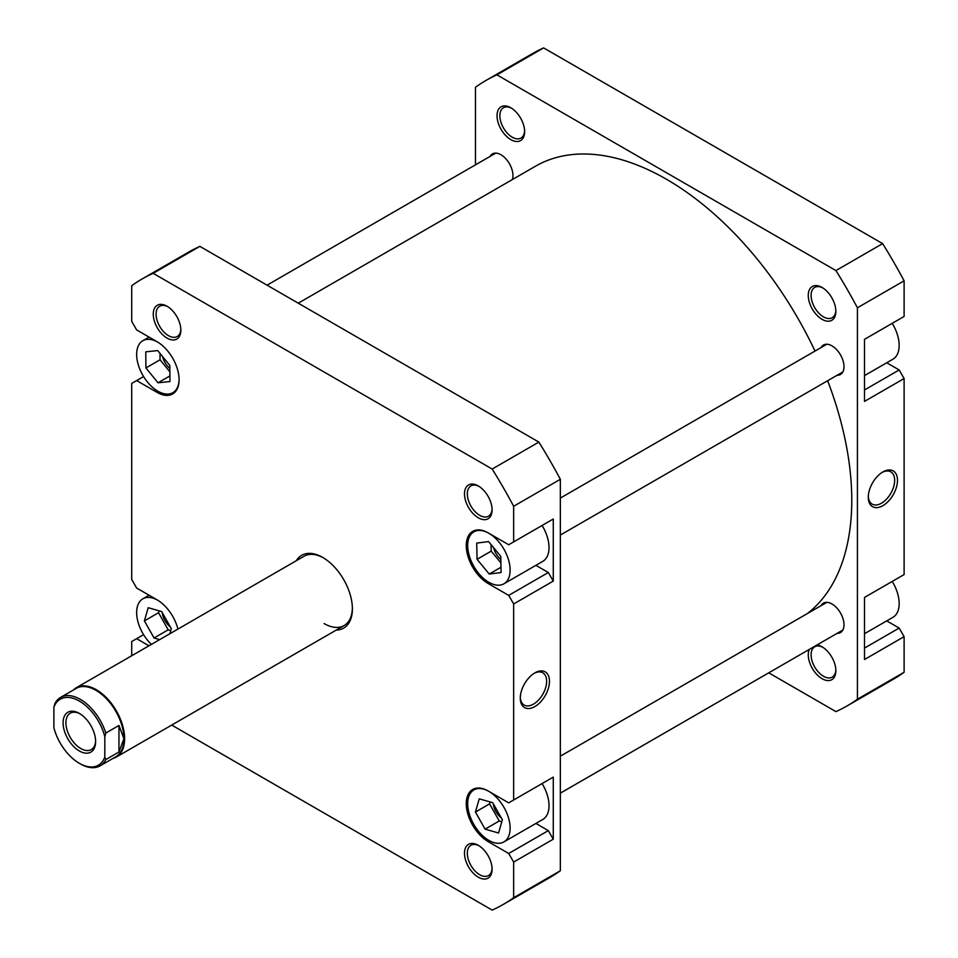 <?xml version="1.0" encoding="UTF-8"?>
<svg xmlns="http://www.w3.org/2000/svg" width="958" height="958" viewBox="0 0 958 958"><rect width="100%" height="100%" fill="white"/><g stroke="black" fill="none" stroke-linecap="round" stroke-linejoin="round"><path stroke-width="1.44" d="M892.221 323.325A30.009 17.328 60 0 1 892.94 359.19L864.499 375.62M892.221 581.422A30.009 17.328 60 0 1 892.94 617.299L864.499 633.717M816.911 645.021A19.507 11.257 60 0 1 822.06 646.842A19.507 11.257 60 0 1 835.855 670.732A19.507 11.257 60 0 1 822.06 678.695A19.507 11.257 60 0 1 809.27 649.44M822.79 647.285A17.507 10.107 -120 0 0 814.719 646.794A17.507 10.107 -120 0 0 812.037 660.828A17.507 10.107 -120 0 0 823.473 676.252A17.507 10.107 -120 0 0 832.227 677.114A17.507 10.107 -120 0 0 835.831 669.881M822.06 319.325A19.507 11.257 60 0 1 808.265 295.435A19.507 11.257 60 0 1 822.06 287.472L822.06 287.472A19.507 11.257 60 0 1 835.855 311.362A19.507 11.257 60 0 1 822.06 319.325M822.79 287.903A17.507 10.107 -120 0 0 814.719 287.412A17.507 10.107 -120 0 0 812.037 301.447A17.507 10.107 -120 0 0 823.473 316.87A17.507 10.107 -120 0 0 832.227 317.733A17.507 10.107 -120 0 0 835.831 310.512M510.83 139.629A19.507 11.257 60 0 1 497.034 115.738A19.507 11.257 60 0 1 510.83 107.775L510.83 107.775A19.507 11.257 60 0 1 524.625 131.665A19.507 11.257 60 0 1 510.83 139.629M511.56 108.218A17.507 10.107 -120 0 0 503.489 107.727A17.507 10.107 -120 0 0 500.806 121.762A17.507 10.107 -120 0 0 512.243 137.186A17.507 10.107 -120 0 0 520.996 138.048A17.507 10.107 -120 0 0 524.601 130.815M882.893 505.656A20.633 11.915 -60 0 1 868.295 497.226A20.633 11.915 -60 0 1 882.893 471.947L882.893 471.947A20.633 11.915 -60 0 1 897.49 480.377A20.633 11.915 -60 0 1 882.893 505.656M868.319 496.376A18.633 10.766 120 0 0 872.163 504.124A18.633 10.766 120 0 0 881.48 503.201A18.633 10.766 120 0 0 893.658 486.784A18.633 10.766 120 0 0 890.796 471.839A18.633 10.766 120 0 0 882.162 472.39M821.09 347.55A17.005 9.819 60 0 1 823.461 345.024A17.005 9.819 60 0 1 831.963 345.862A17.005 9.819 60 0 1 843.076 360.855A17.005 9.819 60 0 1 840.465 374.482A17.005 9.819 60 0 1 837.088 375.273M821.09 605.648A17.005 9.819 60 0 1 823.461 603.121A17.005 9.819 60 0 1 831.963 603.971A17.005 9.819 60 0 1 843.076 618.952A17.005 9.819 60 0 1 840.465 632.579A17.005 9.819 60 0 1 837.088 633.37M490.053 156.429A17.005 9.819 60 0 1 492.424 153.903A17.005 9.819 60 0 1 500.926 154.741A17.005 9.819 60 0 1 512.35 179.577M475.467 164.848L475.467 87.262A361.118 208.497 60 0 1 485.886 80.496L532.576 53.552A361.118 208.497 60 0 1 543.629 47.9L882.629 243.619A361.118 208.497 60 0 1 904.112 280.826L904.112 316.463L864.499 339.336L864.499 401.402L904.112 378.542L899.167 369.956L886.725 362.783M904.112 378.542L904.112 574.561L864.499 597.433L864.499 659.511L904.112 636.639L899.167 628.065L886.725 620.88M485.886 80.496A361.118 208.497 60 0 1 496.951 74.856L835.939 270.575A361.118 208.497 60 0 1 857.422 307.781L857.422 699.22A361.118 208.497 60 0 1 847.004 705.974A361.118 208.497 60 0 1 835.939 711.626L768.747 672.827M847.004 705.974L893.694 679.03A361.118 208.497 60 0 0 904.112 672.265L904.112 636.639M857.422 307.781L904.112 280.826M904.112 672.265L857.422 699.22M496.951 74.856L543.629 47.9M882.629 243.619L835.939 270.575M864.499 389.966L899.167 369.956M864.499 648.075L899.167 628.065M157.519 341.994A30.009 17.328 -120 0 0 142.862 340.701A30.009 17.328 -120 0 0 138.263 364.747A30.009 17.328 -120 0 0 157.866 391.199A30.009 17.328 -120 0 0 172.871 392.684A30.009 17.328 -120 0 0 179.086 379.344M488.903 840.417A30.009 17.328 -120 0 0 503.908 841.902A30.009 17.328 -120 0 0 508.506 817.857A30.009 17.328 -120 0 0 488.903 791.416A30.009 17.328 -120 0 0 473.899 789.931A30.009 17.328 -120 0 0 469.3 813.977A30.009 17.328 -120 0 0 488.903 840.417M503.908 841.902L542.815 819.449A30.009 17.328 -120 0 0 542.084 783.572M488.903 582.32A30.009 17.328 -120 0 0 503.908 583.805A30.009 17.328 -120 0 0 508.506 559.759A30.009 17.328 -120 0 0 488.903 533.307A30.009 17.328 -120 0 0 473.899 531.822A30.009 17.328 -120 0 0 469.3 555.868A30.009 17.328 -120 0 0 488.903 582.32M503.908 583.805L542.815 561.34A30.009 17.328 -120 0 0 542.084 525.475M478.293 517.799A19.507 11.257 60 0 1 464.498 493.909A19.507 11.257 60 0 1 478.293 485.946L478.293 485.946A19.507 11.257 60 0 1 492.089 509.836A19.507 11.257 60 0 1 478.293 517.799M479.024 486.377A17.507 10.107 -120 0 0 470.953 485.886A17.507 10.107 -120 0 0 468.27 499.92A17.507 10.107 -120 0 0 479.707 515.344A17.507 10.107 -120 0 0 488.46 516.206A17.507 10.107 -120 0 0 492.065 508.985M478.293 877.169A19.507 11.257 60 0 1 464.498 853.279A19.507 11.257 60 0 1 478.293 845.315L478.293 845.315A19.507 11.257 60 0 1 492.089 869.205A19.507 11.257 60 0 1 478.293 877.169M479.024 845.758A17.507 10.107 -120 0 0 470.953 845.267A17.507 10.107 -120 0 0 468.27 859.302A17.507 10.107 -120 0 0 479.707 874.726A17.507 10.107 -120 0 0 488.46 875.588A17.507 10.107 -120 0 0 492.065 868.355M167.063 338.102A19.507 11.257 60 0 1 153.268 314.212A19.507 11.257 60 0 1 167.063 306.249L167.063 306.249A19.507 11.257 60 0 1 180.858 330.139A19.507 11.257 60 0 1 167.063 338.102M167.794 306.692A17.507 10.107 -120 0 0 159.723 306.201A17.507 10.107 -120 0 0 157.04 320.235A17.507 10.107 -120 0 0 168.476 335.659A17.507 10.107 -120 0 0 177.23 336.521A17.507 10.107 -120 0 0 180.834 329.289M296.262 560.753A42.008 24.261 60 0 1 322.678 557.412L322.678 557.412A42.008 24.261 60 0 1 352.388 608.869A42.008 24.261 60 0 1 336.282 630.065M323.397 557.831A40.008 23.1 -120 0 0 304.081 556.239L76.317 687.736A40.008 23.1 60 0 1 96.327 689.724A40.008 23.1 60 0 1 122.468 724.978A40.008 23.1 60 0 1 116.337 757.048A40.008 23.1 60 0 1 112.936 758.437M534.875 672.875L534.875 672.875A20.633 11.915 -60 0 1 549.473 681.294A20.633 11.915 -60 0 1 534.875 706.573A20.633 11.915 -60 0 1 520.29 698.154A20.633 11.915 -60 0 1 534.875 672.875L534.875 672.875M520.302 697.304A18.633 10.766 120 0 0 524.146 705.052A18.633 10.766 120 0 0 533.462 704.13A18.633 10.766 120 0 0 545.641 687.7A18.633 10.766 120 0 0 542.779 672.767A18.633 10.766 120 0 0 534.157 673.318M493.621 547.689A13.999 8.083 -120 0 0 500.83 559.508M493.238 803.642A13.999 8.083 -120 0 0 501.405 818.072M162.573 356.532A13.999 8.083 -120 0 0 169.841 368.435M162.201 612.485A13.999 8.083 -120 0 0 170.356 626.939M535.893 823.437L548.323 830.622L553.269 839.196L553.269 777.118L548.323 779.98M535.893 565.34L548.323 572.513L553.269 581.099L553.269 519.02L548.323 521.882M171.71 725.074L492.173 910.1A361.118 208.497 -120 0 0 503.237 904.448L549.916 877.504A361.118 208.497 -120 0 0 560.346 870.738L560.346 479.299A361.118 208.497 -120 0 0 538.863 442.093L199.863 246.374A361.118 208.497 -120 0 0 188.798 252.026L142.119 278.97A361.118 208.497 -120 0 0 131.701 285.735L131.701 321.361L136.647 329.935L157.16 341.778A31.015 17.903 -120 0 1 177.422 369.105A31.015 17.903 -120 0 1 172.668 393.954A31.015 17.903 -120 0 1 157.16 392.421L136.647 380.577L131.701 383.44L131.701 579.458L136.647 588.044L157.16 599.888A31.015 17.903 -120 0 1 177.925 629.083M143.58 634.675L136.647 638.675L148.969 645.8M136.647 638.675L131.701 641.537L131.701 655.775M503.237 904.448A361.118 208.497 -120 0 0 513.656 897.694L513.656 862.068L508.71 853.482L548.323 830.622M553.269 581.099L513.656 603.959L513.656 799.99L508.71 802.852L488.197 791.009A31.015 17.903 -120 0 0 472.689 789.464A31.015 17.903 -120 0 0 467.935 814.312A31.015 17.903 -120 0 0 488.197 841.639L508.71 853.482M513.656 603.959L508.71 595.385L548.323 572.513M199.863 246.374L153.184 273.329L492.173 469.049A361.118 208.497 -120 0 1 513.656 506.255L513.656 541.893L508.71 544.743L488.197 532.899A31.015 17.903 -120 0 0 472.689 531.367A31.015 17.903 -120 0 0 467.935 556.215A31.015 17.903 -120 0 0 488.197 583.542L508.71 595.385M153.184 273.329A361.118 208.497 -120 0 0 142.119 278.97M553.269 839.196L513.656 862.068M560.346 870.738L513.656 897.694M513.656 506.255L560.346 479.299M513.656 541.893L553.269 519.02M513.656 799.99L553.269 777.118M492.173 469.049L538.863 442.093M324.091 623.562A40.008 23.1 -120 0 0 344.102 625.55A40.008 23.1 -120 0 0 352.376 608.031M143.58 376.578L136.647 380.577M476.725 543.09L477.048 559.304L489.227 574.034L501.082 572.537L500.759 556.323L488.58 541.605L476.725 543.09M479.228 798.828L475.443 812.061L485.107 829.149L498.567 833.005L502.363 819.773L492.699 802.684L479.228 798.828M169.877 633.729L171.338 628.688L161.686 611.587L148.215 607.695L144.395 620.904L154.046 638.004L159.663 639.621M157.519 600.091A30.009 17.328 -120 0 0 142.862 598.81A30.009 17.328 -120 0 0 151.4 644.399M145.772 351.837L145.915 367.944L158.01 382.805L169.961 381.547L169.817 365.441L157.723 350.58L145.772 351.837M491.059 544.599L491.191 551.137L477.048 559.304M500.986 567.244L489.227 574.034M491.191 551.137L500.89 562.861M490.137 801.954L489.586 803.894L475.443 812.061M489.586 803.894L499.25 820.982L501.812 821.713M499.25 820.982L485.107 829.149M159.998 353.382L160.058 359.777L145.915 367.944M169.913 375.931L158.01 382.805M160.058 359.777L169.877 371.848M159.088 610.833L158.537 612.725L144.395 620.904M158.537 612.725L168.189 629.837L170.787 630.58M168.189 629.837L154.046 638.004M53.888 707.303A38.116 22.01 60 0 1 79.346 701.076A38.116 22.01 60 0 1 104.817 736.714L105.811 733.05A39.517 22.812 -120 0 0 80.34 699.364A39.517 22.812 -120 0 0 60.582 697.4A39.517 22.812 -120 0 0 54.881 703.639L53.888 707.303L53.888 727.685A38.116 22.01 60 0 0 79.346 763.31L80.34 763.885A39.517 22.812 -120 0 0 100.099 765.849A39.517 22.812 -120 0 0 105.811 759.598L104.817 757.083A38.116 22.01 60 0 1 79.346 763.31M60.582 697.4L76.221 688.383A39.517 22.812 60 0 1 95.98 690.335A39.517 22.812 60 0 1 123.917 738.726A39.517 22.812 60 0 1 115.726 756.82L100.099 765.849M79.346 713.411A23.004 13.28 -120 0 0 63.084 722.799A23.004 13.28 -120 0 0 79.346 750.976A23.004 13.28 -120 0 0 95.62 741.588A23.004 13.28 -120 0 0 79.346 713.411L79.346 713.411M95.608 740.75A21.004 12.131 60 0 1 91.273 749.575A21.004 12.131 60 0 1 80.771 748.533A21.004 12.131 60 0 1 67.048 730.02A21.004 12.131 60 0 1 70.257 713.183A21.004 12.131 60 0 1 80.077 713.842M104.817 757.083L104.817 736.714M105.811 759.598L118.96 752.006L118.96 725.457L105.811 733.05M118.96 752.006L123.917 738.726L118.96 725.457M73.419 690A40.008 23.1 60 0 1 76.317 687.736M298.261 303.183L535.402 166.261A262.085 151.316 60 0 1 668.097 180.212A262.085 151.316 60 0 1 814.995 351.059M827.64 380.721A262.085 151.316 60 0 1 807.402 613.551M489.622 840.825L488.197 841.639M489.622 582.715L488.197 583.542M158.585 391.594L157.16 392.421M560.346 498.088L826.838 344.233M560.346 535.055L842.836 371.955M267.066 285.173L495.801 153.112M560.346 756.185L826.838 602.331M560.346 793.152L842.836 630.053M172.871 392.684L176.068 390.84M473.899 531.822L477.096 529.978M473.899 789.931L477.096 788.075M142.862 598.81L149.077 595.217M142.862 340.701L149.077 337.12M344.102 625.55L116.337 757.048"/></g></svg>

